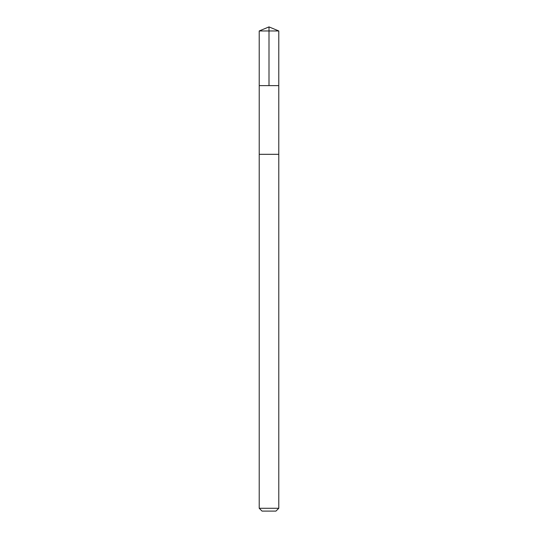 <?xml version="1.0" encoding="UTF-8"?>
<svg xmlns="http://www.w3.org/2000/svg" width="538" height="538" viewBox="0 0 538 538"><rect width="100%" height="100%" fill="white"/><g stroke="black" fill="none" stroke-linecap="round" stroke-linejoin="round"><path stroke-width="0.4" stroke-dasharray="2.69 2.02" d="M278.778 85.616L259.222 85.616L278.778 85.616M259.215 30.955L278.785 30.955M259.215 508.275L278.785 508.275M262.04 511.1L275.96 511.1"/><path stroke-width="0.81" d="M260.325 85.616L278.778 85.616L278.785 30.955L259.215 30.955L259.222 85.616L278.778 85.616L278.778 154.319L259.222 154.319L259.222 85.616L260.325 85.616M278.785 154.319L259.215 154.319L259.215 508.275L278.785 508.275L278.785 154.319M278.785 508.275L275.96 511.1L262.04 511.1L259.215 508.275M269 85.616L269 26.9L259.215 30.955M269 26.9L278.785 30.955"/></g></svg>
